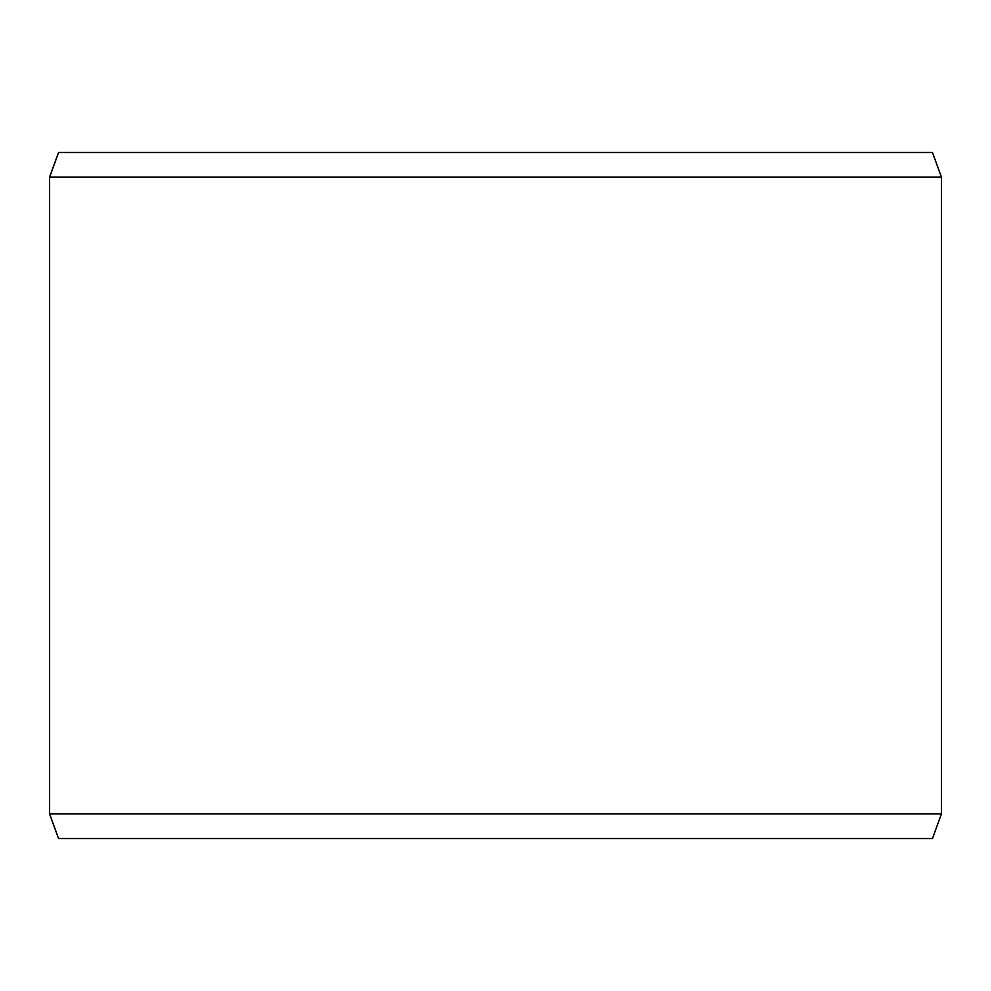 <?xml version="1.0" encoding="UTF-8"?>
<svg xmlns="http://www.w3.org/2000/svg" width="991" height="991" viewBox="0 0 991 991"><rect width="100%" height="100%" fill="white"/><g stroke="black" fill="none" stroke-linecap="round" stroke-linejoin="round"><path stroke-width="1.49" d="M58.605 838.535L932.457 838.535L941.45 813.834L941.45 177.166L932.457 152.465L58.543 152.465L49.55 177.166L49.55 813.834L58.543 838.535L49.612 813.834L49.612 177.166L58.605 152.465M941.45 177.166L49.612 177.166M941.45 813.834L49.612 813.834"/></g></svg>
